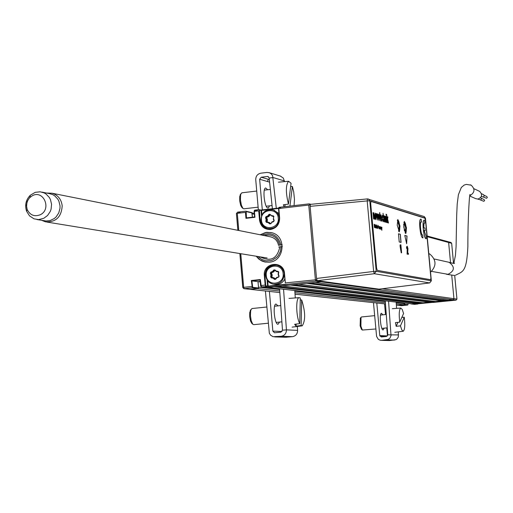<?xml version="1.0" encoding="UTF-8"?>
<svg xmlns="http://www.w3.org/2000/svg" width="513" height="513" viewBox="0 0 513 513"><rect width="100%" height="100%" fill="white"/><g stroke="black" fill="none" stroke-linecap="round" stroke-linejoin="round"><path stroke-width="0.77" d="M447.875 241.636L448.631 242.482L447.875 241.636M382.32 288.742L453.941 298.675L451.735 275.327L453.941 298.675L453.075 299.739L453.941 298.675L456.929 299.085L454.685 275.366M450.536 262.688L448.631 242.482L450.536 262.688M433.1 302.439L456.07 300.143L453.075 299.739L448.311 300.22L314.963 282.477L321.138 281.829L321.991 281.348L321.138 281.829L315.848 281.111L316.919 280.239M310.025 282.996L442.392 300.329L441.962 300.868L306.742 283.343L298.534 284.208L435.62 301.509L441.962 300.868M446.22 299.945L442.392 300.329M293.705 284.715L429.721 301.618L429.291 302.144L290.352 285.074L282.182 285.933L422.975 302.785L429.291 302.144M433.472 301.234L429.721 301.618M277.456 286.427L417.095 302.894L416.665 303.427L274.032 286.793L267.927 287.434L411.945 303.901L416.665 303.427M420.769 302.523L417.095 302.894M411.945 303.901L267.805 287.447M267.17 280.919L267.709 280.989M279.617 289.537L258.481 287.145L258.007 281.65L260.194 281.419L258.007 281.65L260.238 281.926M396.19 302.715L404.622 303.67L404.565 303.08L404.68 304.312L408.002 304.684L408.034 303.478M404.622 303.67L403.769 304.728L396.28 303.901M401.506 305.665L407.732 305.036L404.398 304.664L398.12 305.306L403.769 304.728M243.701 287.62L242.829 287.524L243.861 288.665L249.786 289.306L257.372 288.543L279.72 291.012M396.369 305.113L401.487 305.665L408.002 304.684M246.054 213.209L245.522 213.273L246.054 213.209M236.461 213.479L237.577 212.138L245.714 211.196L251.761 212.581L252.422 217.198L252.127 213.78L254.377 214.306M268.331 222.745L269.351 222.975M266.632 219.673L267.369 219.84M261.316 211.446L261.662 211.529M450.901 242.457L451.645 243.303L427.207 236.679M451.652 243.329L453.543 263.336L451.664 243.316M456.929 299.105L456.089 300.143L417.095 303.869M433.357 301.734L433.318 301.253M432.94 301.291L432.978 301.772M249.889 289.319L279.829 292.551L250.088 289.313L258.186 288.46L252.332 287.812L251.332 280.508L260.341 279.547L261.341 286.863L267.113 287.517L321.138 281.829L453.075 299.739L411.317 303.965L414.466 304.324M404.398 304.664L404.68 304.312M397.966 305.306L401.487 305.665M278.514 208.451L261.566 210.407L261.944 214.767M268.87 228.76L270.569 229.106C276.366 227.843 279.296 224.13 279.348 217.987L279.636 217.91C279.585 224.322 276.533 228.189 270.486 229.51C264.336 229.561 260.681 226.464 259.533 220.212L260.065 220.192C260.668 224.617 263.022 227.509 267.113 228.849L270.55 229.112L268.1 229.054M269.639 214.197L268.716 214.697M267.202 216.172L266.773 216.884M266.625 217.185L266.407 217.749M266.356 221.366L266.574 221.969M256.205 256.224L258.796 259.046L262.008 261.059L264.888 261.996L269.19 262.201C284.709 261.303 286.838 235.884 271.672 232.69L266.587 232.318L260.104 234.749M259.533 220.212L258.719 210.849L254.121 211.407L254.608 216.961L254.121 211.407M254.422 211.343L254.942 217.294L254.608 216.961M257.956 210.933L254.692 210.157L258.982 209.663L259.424 210.041L260.065 220.192L260.886 220.372M258.982 209.663L260.745 210.061L261.034 210.426L259.424 210.041M279.348 217.967L278.527 208.605L278.687 207.81L280.265 208.361M268.53 229.112L266.279 228.041M261.495 215.768L261.034 210.426M258.719 210.849L259.251 210.83M285.343 282.945L284.221 273.576C283.542 268.85 280.983 265.888 276.552 264.695C269.222 264.362 265.336 268.01 264.888 275.641L264.349 275.667C262.682 262.278 283.804 259.969 284.516 273.512L285.343 282.945L316.733 279.681M265.702 275.75L264.888 275.641L265.702 285.048L266.023 285.933L267.619 286.119L267.247 286.587L315.848 281.111L315.392 279.771L308.749 205.065L310.121 204.995M243.861 288.665L249.594 289.261M260.341 279.547L260.091 280.034L251.902 280.906L252.704 287.338L252.332 287.812L244.162 288.672L243.669 287.351L251.845 286.485M252.704 287.338L258.552 287.992L258.186 288.46M258.552 287.992L258.007 281.65L251.902 280.906M266.023 285.933L265.651 286.408L265.17 285.081L260.559 285.587L260.091 280.034M267.247 286.587L261.239 286.857L260.572 285.594L260.072 279.995M267.69 280.803L268.152 286.094L285.619 284.247M278.392 265.407L276.847 265.17C281.092 266.318 283.542 269.152 284.196 273.673C283.817 280.81 280.201 284.324 273.352 284.215C268.934 283.17 266.382 280.316 265.689 275.648C266.119 268.357 269.838 264.862 276.847 265.17M271.736 277.943L271.486 277.469M271.056 273.685L271.486 272.397M274.417 265.009L276.988 264.791M267.619 286.119L267.081 279.918M265.702 285.048L265.17 285.081L264.349 275.667M308.749 205.065L278.815 208.528L279.636 217.91M254.942 217.294L245.958 218.326L245.445 212.382L237.301 213.325L238.782 230.497M239.911 253.563L242.829 287.524L243.669 287.351L240.777 253.704M237.91 230.324L236.41 213.511L237.301 213.325M245.714 211.196L246.163 211.574L246.458 217.884L247.606 218.14M246.458 217.884L254.602 216.948M254.14 211.394L254.32 210.631L256.378 211.119M254.692 210.157L254.32 210.631M278.533 208.06L260.751 210.067M279.322 207.97L280.624 207.733L279.066 207.335L308.973 203.879L310.218 204.591M258.033 256.519L261.617 259.431L265.958 260.873L270.537 260.675L272.749 259.956L276.654 257.398L278.238 255.628L280.425 251.389L281.092 246.65L282.336 246.548M265.631 262.13L260.412 260.149L256.34 256.243M282.188 244.842L280.944 244.945C277.854 234.967 271.512 231.69 261.919 235.114M260.238 234.781L265.42 232.549L271.005 232.53M281.092 246.65L279.854 246.791C277.238 258.751 270.678 262.111 260.168 256.866M264.041 235.538C272.127 233.678 277.353 236.859 279.707 245.079L280.944 244.945M279.854 246.791L278.687 247.061M269.953 236.717C274.609 237.66 277.469 240.539 278.54 245.355L279.707 245.079M261.444 220.083C261.996 231.337 279.643 229.349 278.258 218.16C277.668 206.886 260.053 208.932 261.444 220.083M279.322 218.121C278.777 225.72 274.872 229.183 267.606 228.516C263.695 227.227 261.45 224.47 260.873 220.231C261.476 212.485 265.478 209.054 272.878 209.932C276.622 211.292 278.771 214.017 279.322 218.121M268.549 228.715L270.569 229.106M266.491 222.392L265.805 221.417L266.125 219.436L266.657 219.532L266.625 221.982L268.37 222.225L268.184 222.623L266.491 222.392L266.625 221.982M271.896 222.309L271.852 221.943L273.679 221.206L273.705 221.578L271.896 222.309L270.832 223.726L269.665 223.873L268.184 222.623M273.904 220.628L273.275 218.987L273.904 220.628L274.186 220.449L273.705 221.578M273.275 218.987L273.557 218.807L274.186 220.449M270.954 223.559L271.845 222.11M268.581 222.321L270.813 223.751M269.306 222.482L270.781 223.726M270.088 214.915L268.959 216.396L266.984 217.268L266.741 217.826L265.503 217.794L266.125 219.436L267.369 219.468L267.209 222.065M266.741 217.826L267.369 219.468M268.78 216.537L268.049 216.364L266.247 217.095L266.984 217.268M270.024 214.985L269.293 214.812L268.228 216.23L268.959 216.396M271.986 216.133L270.261 214.832M272.07 216.146L270.608 214.915M273.859 216.448L272.217 216.23M273.865 216.46L272.288 216.249M273.512 218.827L273.576 216.787M265.503 217.794L265.984 216.672L267.78 215.941L268.844 214.524L270.018 214.376L271.499 215.62L273.192 215.851L273.878 216.826M278.95 213.498L273.442 210.074M266.266 275.532C266.824 286.831 284.516 284.971 283.131 273.724C282.535 262.406 264.868 264.323 266.266 275.532M274.179 284.317L274.904 284.401C279.226 284.875 282.496 283.144 284.721 279.219M271.499 277.475L272.23 277.571L270.64 276.898L270.967 274.917L271.492 275L271.172 276.982L274.141 277.911L273.41 277.815L275.083 279.168L276.552 277.597L277.167 277.68M275.622 279.168L275.083 279.168M274.141 277.911L275.462 279.034M274.891 270.357L273.621 271.941L271.813 272.659L271.576 273.217L272.223 275.103L271.492 275M272.223 275.103L271.903 277.078M274.865 270.389L274.134 270.287L273.07 271.698L273.801 271.8M276.353 271.499L274.724 270.216L275.391 270.313M277.379 277.597L276.731 277.456L278.963 276.796M277.456 277.552L278.674 277.071M278.694 271.896L278.046 271.371L278.739 272.358L278.418 274.34L279.046 275.994L278.565 277.123L276.751 277.841L275.686 279.252L274.513 279.393L273.025 278.129L271.332 277.886L270.64 276.898M278.783 276.174L278.11 274.288L278.739 272.358M278.437 272.307L278.11 274.288M278.104 271.813L276.411 271.569L276.347 271.127L278.046 271.371M271.082 272.557L270.845 273.121L271.473 274.769L270.967 274.917L270.338 273.262L270.819 272.14L271.082 272.557L272.89 271.839L272.621 271.415L273.692 270.005L274.865 269.864L276.347 271.127M43.778 218.301L38.616 219.602L33.993 218.827L29.536 215.89L26.593 211.253C24.643 205.168 25.874 199.833 30.286 195.254L35.192 192.349L40.136 191.798L44.124 192.901L46.099 194.068L49.306 197.447L50.434 199.551L51.563 204.257L51.095 209.137L50.274 211.459L47.581 215.486L43.778 218.301M36.93 219.532L46.035 220.994L50.101 220.577L54.307 218.512L56.084 216.941L58.751 212.953L59.995 208.265L60.027 205.828L58.905 201.173L57.789 199.095L54.609 195.748L52.653 194.587L49.229 193.561M32.338 195.709L29.459 197.858L27.24 201.372L26.452 205.495L27.163 209.471C30.017 215.159 34.345 216.935 40.161 214.793C51.941 209.509 43.701 189.483 32.338 195.709M46.645 193.048L52.121 193.241C57.975 195.107 61.336 199.294 62.188 205.809C61.47 216.986 55.917 222.328 45.522 221.834L41.675 220.314M479.116 191.131L479.604 191.362C482.688 194.651 482.143 197.223 477.981 199.07L475.66 198.64L469.895 196.069M486.766 196.492L487.331 197.543L486.51 198.3L483.323 196.979M484.035 199.512L484.612 200.564L483.791 201.32L480.585 200.025M480.681 197.646L481.47 198.832L480.777 199.942L477.731 199.095M483.432 194.6L484.201 195.562L483.714 196.774L483.092 197.024L481.38 196.434M430.535 272.179C436.569 266.035 436.441 260.085 430.15 254.333L428.785 253.467M470.004 195.6C474.858 192.555 475.243 189.079 471.165 185.18L470.35 184.821M403.936 222.187L403.962 222.129C404.86 221.392 405.597 223.296 406.187 227.836C406.437 231.619 406.129 233.351 405.27 233.043L405.123 232.876M405.167 232.787L405.706 227.855L403.911 222.27M397.44 220.135C398.357 219.609 399.101 221.578 399.665 226.021C399.922 229.869 399.601 231.626 398.716 231.299L398.646 231.235M398.62 231.042L399.178 226.041L397.37 220.372M423.995 216.499L425.437 218.172L369.783 200.827L368.469 199.038L367.507 198.903L367.186 200.91L310.108 206.354L310.41 204.36L367.417 198.909M425.476 218.198L424.257 216.582L367.443 198.903L310.41 204.36M310.108 206.354L316.527 278.463L373.631 271.448L374.343 273.711L317.291 280.701L379.004 289.146L429.676 282.926L379.004 289.146M317.291 280.701L316.527 278.463M404.449 231.01L403.686 224.155M375.965 227.958L375.798 224.739L376.042 227.875M376.157 227.971L375.798 224.758M375.779 226.047L375.914 227.516L375.779 226.047M373.772 212.767L374.849 219.256M373.015 212.632L373.49 213.652L373.849 212.767L374.541 215.396L374.894 219.269L374.503 219.16L373.81 213.934L373.983 219.019L373.592 218.91L373.015 212.632L373.477 213.446M373.759 213.934L373.939 219.006M379.825 228.926L379.774 227.105M380.146 229.01L380.095 227.188M380.466 229.093L380.069 226.74M405.7 233.505L406.27 227.855L404.359 221.449M403.789 227.092L405.847 233.498L406.469 227.836L404.404 221.43L403.789 227.092M399.191 231.78L399.787 226.06L397.832 219.551M397.235 225.271L399.351 231.773L399.986 226.034L397.87 219.538L397.235 225.271M407.412 253.044L407.508 254.095L408.47 254.307L408.367 253.198L407.726 253.05L407.944 248.613L407.239 246.234L406.976 248.382L407.36 247.356L407.72 248.888L407.412 253.044M424.905 218.198L370.995 201.417L370.675 203.411L376.6 268.145L377.305 270.396L430.67 279.713L430.888 277.86L425.495 220.237L424.905 218.198M377.305 270.396L430.67 279.713M370.675 203.411L376.6 268.145M420.814 219.198C418.236 218.782 420.455 238.795 422.879 237.827M400.512 245.252L400.23 244.804L400.057 245.547L400.166 246.772L401.217 252.832L400.627 246.471M381.839 229.369L381.916 227.259L381.832 228.785L381.46 227.137L381.839 229.369M381.185 229.279L381.217 227.471L381.589 229.382L380.973 227.009L381.185 229.279M380.935 229.215L380.614 226.868L380.935 229.215M378.318 227.272L378.139 225.322L378.318 227.272M377.376 228.285L377.414 226.464L377.786 228.394L377.17 225.996L377.376 228.285M376.869 225.47L376.831 225.015L376.869 225.47M377.126 228.221L376.914 225.932L377.126 228.221M376.651 227.156L376.311 225.726L376.279 227.458L376.542 228.112L376.33 227.073L376.651 227.156M375.529 227.804L375.208 225.438L375.529 227.804M387.623 222.802L386.61 214.383L387.264 218.884L387.578 216.852L387.924 216.954L387.591 219.077L388.508 223.046L387.482 219.776L387.623 222.802M386.36 215.351L386.013 214.21L386.36 215.351M384.045 221.808L383.019 213.325L383.557 216.473L383.891 215.678L384.59 218.192L384.942 222.058L383.923 216.633L384.045 221.808M381.454 220.244L381.993 219.551L381.537 221.218L380.569 217.884L380.935 214.825L381.877 218.198L380.845 218.172L381.454 220.244M379.152 220.558L378.107 217.05L378.562 214.133L379.594 217.538L379.152 220.558M375.971 219.673L374.913 216.14L375.375 213.209L376.42 216.64L375.971 219.673M407.008 236.006L404.783 235.422L406.642 243.771L407.008 236.006M398.473 233.781L399.229 241.963L401.057 242.412L400.307 234.261L398.473 233.781M377.709 220.051L376.253 213.568L376.638 213.684L377.363 218.019L377.305 213.876L377.69 213.985L377.709 220.051M380.518 219.987L379.556 215.479L379.703 212.504L380.518 219.987M382.922 220.654L383.397 219.526L383.019 221.629L382.082 218.281L382.429 215.255L383.173 217.358L382.525 216.23L382.332 218.326L382.878 220.661L382.288 218.333L382.461 216.23M385.545 222.225L384.731 216.024L385.058 216.954L385.398 216.114L385.988 217.724L386.436 222.475L385.417 217.063L385.545 222.225M387.026 222.636L386.218 216.46L387.026 222.636M374.452 227.522L374.381 225.54L374.676 227.131L374.785 225.649L375.074 227.689L374.779 224.47L374.67 226.489L374.157 224.303L374.452 227.522M379.152 227.81L378.812 226.393L378.87 228.484L379.197 228.458L378.831 227.727L379.152 227.81M379.363 228.804L379.517 226.752L379.158 226.522L379.363 228.804M379.761 228.907L379.806 227.099L380.082 228.99L380.127 227.182L380.511 229.099L380.261 226.97L379.556 226.631L379.761 228.907M407.2 247.914L407.11 254.134L408.066 254.217M407.033 246.458L406.572 246.836L406.585 248.427L406.937 247.401M407.418 253.114L407.348 247.356M424.174 220.231C421.635 219.814 423.841 239.699 426.226 238.712M424.039 230.504L425.104 230.773M406.578 243.483L406.931 236.012L404.789 235.454M422.693 235.005C420.807 236.018 419.307 219.942 421.487 222.123L421.224 219.32C418.262 216.781 420.314 238.744 422.956 237.814L422.693 235.005M387.469 219.885L387.584 222.789M387.578 216.871L387.552 219.077L388.463 223.033M386.61 214.402L387.251 218.724M383.865 216.633L384.006 221.796M383.814 215.678L384.904 222.046M383.025 213.344L383.538 216.274M426.04 235.916L424.033 230.472L425.181 230.799L424.918 228.029L423.77 227.695L423.969 223.924L424.277 223.149L424.841 223.129L424.584 220.346C421.66 217.833 423.7 239.635 426.303 238.705L426.04 235.916M374.516 227.541L374.419 225.97M374.727 227.144L374.779 226.047M375.035 227.676L374.682 224.457M374.625 226.271L374.163 224.316M386.218 216.473L386.988 222.629M386.013 214.222L386.315 215.338M385.359 217.063L385.5 222.212M385.314 216.114L385.943 217.73L386.392 222.462M384.731 216.044L385.039 216.73M382.339 215.255L382.929 217.397M383.14 219.384L383.064 221.635M380.954 215.8L380.71 217.204L381.518 217.416M380.845 218.192L381.486 220.25M380.838 214.819L381.858 218.461M381.736 219.41L381.601 221.231M379.992 215.62L380.588 220.956M379.671 212.594L380.171 215.659M377.305 213.889L377.651 213.992L377.671 220.039M376.253 213.588L377.311 217.717M378.62 215.332L378.459 217.249L379.004 219.365L379.216 217.435L378.677 215.332L378.498 217.243L379.043 219.359M378.459 214.133L379.556 217.544L379.113 220.564M375.433 214.415L375.266 216.345L375.817 218.474L376.029 216.531L375.484 214.415L375.311 216.339L375.856 218.467M375.266 213.203L376.375 216.64L375.926 219.679M400.974 242.392L400.223 234.268L398.473 233.813M381.024 215.8L380.755 217.198L381.563 217.429L381.024 215.8M400.57 246.727L401.615 252.787L400.877 244.823L400.57 246.727M380.992 229.228L380.556 226.874M380.819 228.432L380.742 228.817L380.819 228.432M381.839 230.337L381.807 227.24M381.787 228.516L381.46 227.15M379.428 228.824L379.37 227.002M379.447 227.041L379.357 226.554M377.44 228.304L377.382 226.477M377.741 228.381L377.369 226.028M384.166 328.153L383.128 329.93C380.755 330.231 379.088 313.289 381.486 313.283L382.826 314.828M385.25 300.875L387.783 334.835L386.449 336.47L381.383 336.964L379.774 335.592L376.798 303.023M384.224 335.778L384.327 336.675M381.262 340.343L389.373 340.574L395.863 339.677L397.158 338.785L398.306 337.015L398.377 331.853M388.572 301.253L391.028 335.662L389.957 338.112L388.283 339.414L381.691 340.324L379.986 340.17L378.286 339.285L376.58 336.4L373.477 302.664M396.613 308.371L396.145 302.119M387.456 335.912L379.774 335.592M384.545 303.856L385.526 314.559M386.751 327.897L387.482 335.88M279.611 322.068L278.001 324.267C274.513 324.607 272.499 304.215 276 304.023L277.975 305.863M269.582 205.828L268.28 208.015L267.85 208.028C264.471 207.72 262.335 188.438 265.631 187.957L267.69 189.752M258.347 209.734L255.737 179.717C255.769 176.119 257.481 173.939 260.88 173.17L266.914 172.445L269.46 172.746L271.339 173.92L272.621 175.767L276.308 208.316M268.325 179.313L267.472 181.525M262.31 209.939L259.636 179.249L261.232 177.216L267.267 176.498L268.043 176.581L269.184 178.075L272.39 208.772M283.561 289.249L286.434 329.865C286.35 333.456 284.619 335.598 281.233 336.278L273.096 336.695L270.62 335.22L269.344 333.245L265.407 290.993M279.566 288.787L282.483 330.186L280.874 332.174L274.487 332.783L272.858 331.116L269.402 291.422M274.628 336.906L285.619 337.259L292.5 336.656C295.828 335.989 297.527 333.892 297.604 330.372L297.328 326.46M295.296 297.931L294.77 290.531M259.636 179.249L269.607 182.147M261.232 177.216L269.344 179.608M284.516 181.628L283.311 178.056L280.29 176.062M299.759 323.639L300.278 298.002L299.175 297.636C295.629 297.604 296.046 317.047 299.759 323.639L294.648 324.28L296.052 326.159L296.097 324.101M300.233 300.041L301.657 299.932C305.434 311.776 305.626 320.413 302.24 325.838L301.15 325.518L296.052 326.159M301.15 325.518L301.657 299.932M251.889 323.427L250.543 321.061L249.716 316.925L249.703 312.699L250.658 310.012M252.114 308.525L251.158 309.345L250.671 310.865L250.421 315.521L251.184 320.625L252.768 324.216L253.73 324.671L268.209 323.216M288.447 204.103L291.07 183.276L288.595 181.256C285.69 184.962 285.645 192.58 288.447 204.103L283.356 204.796L284.099 206.758M290.647 186.642L292.391 186.469L293.692 191.836L294.456 199.288L294.077 205.604M289.935 206.079L292.391 186.469M284.869 206.668L285.138 204.552M241.969 207.573L240.7 205.437L239.738 201.096L239.699 196.684L240.603 194.254M242.04 192.785L241.02 193.683L240.629 194.972L240.437 199.871L241.379 205.206L242.982 208.451L243.925 208.804L258.122 207.162M399.736 322.138L403.577 313.494L402.218 309.41L400.794 308.056C399.165 309.371 398.813 314.065 399.736 322.138L395.465 322.606L396.164 326.332L397.947 322.337M400.435 325.864L401.807 329.942L403.231 331.244C404.84 329.853 405.187 325.165 404.263 317.188L400.435 325.864L396.164 326.332M401.839 317.4L404.263 317.188M361.441 329.25L360.126 325.864L360.382 318.175M361.511 316.963L361.024 317.342L360.908 326.146L362.351 330.045L375.875 328.968M268.504 286.51L267.549 286.401M294.821 291.256L385.295 301.484M385.385 302.696L294.924 292.699M295.026 294.167L385.481 303.94L295.033 294.193M245.727 215.64L246.272 215.761M246.131 214.088L245.586 213.966M261.264 213.1L261.81 213.228M268.613 214.832L269.178 214.966M272.602 215.774L273.544 215.992M447.381 300.099L442.148 300.631M434.665 301.387L433.344 301.522M431.58 301.426L431.625 301.913M432.004 301.875L431.959 301.387M417.492 303.343L417.447 302.856M417.236 303.369L417.191 302.882L417.249 303.369M417.89 304.01L414.607 304.344L416.979 303.908M431.613 302.394L417.467 303.824M431.606 302.394L432.369 302.349M417.216 303.151L416.857 303.189M404.674 304.421L404.34 304.459M240.93 212.901L237.577 212.138M252.05 212.94L246.163 211.574M308.973 203.879L309.839 204.11M265.805 221.417L266.33 221.507M266.01 217.659L266.632 219.301M275.84 279.053L275.481 279.008M275.327 279.13L274.897 279.078M270.819 272.14L272.621 271.415M270.338 273.262L270.845 273.121M448.42 262.162L449.157 262.329C455.076 266.895 454.698 270.89 448.029 274.32L431.529 271.371M471.165 185.18L466.266 184.391L464.15 185.084L461.328 187.45L458.398 194.722L457.205 204.065L456.692 215.011L456.076 246.695L455.441 255.429L453.941 262.694L454.415 263.195C454.845 263.682 453.094 263.393 449.157 262.329L434.126 258.962M425.444 218.243L431.305 280.803L376.228 271.313L373.631 271.448L367.186 200.91L369.783 200.827L376.228 271.313L374.343 273.711L429.618 282.932L431.305 280.848M389.373 340.574L381.691 340.324M384.263 336.227L379.889 336.047M394.362 340.093L386.757 339.837M398.607 334.918L387.783 334.835M286.517 337.246L275.141 336.881M292.5 336.656L281.233 336.278M297.604 330.372L286.434 329.865L282.483 330.186M282.086 331.501L272.858 331.116M267.267 176.498L268.555 176.882M284.446 180.948L273.083 177.536L269.184 178.075M427.143 235.986L451.01 242.489M396.369 305.132L397.889 305.299M252.043 212.882L254.294 213.408M456.948 299.092L454.698 275.366M417.063 303.876L417.473 303.824M432.292 302.349L433.152 302.452M414.51 304.337L411.234 303.965M260.745 210.061L259.136 209.676M270.55 229.106C276.327 227.868 279.258 224.155 279.329 217.974M261.239 286.857L267.01 287.517M287.254 284.465L285.709 284.273M284.208 273.564C283.503 268.818 280.951 265.862 276.552 264.695M242.777 287.498L239.853 253.557M237.859 230.311L236.41 213.511M245.868 211.209L251.761 212.581M309.506 203.937L310.891 204.309M266.67 221.994L268.363 222.225M271.852 221.943L273.66 221.212M274.429 210.317L272.878 209.932M278.764 276.161L278.136 274.506M27.163 209.471L26.593 211.253M29.959 197.364L30.286 195.254M29.459 197.858L27.689 200.673L26.888 203.039L26.58 206.341L26.933 208.804M41.976 192.125L50.524 193.818M267.132 258.007L46.818 222.046M270.999 236.923L52.121 193.241M479.604 191.362L473.871 188.669M486.875 196.543L484.118 195.267M446.579 274.295L453.954 275.398M483.586 194.671L481.489 193.69M455.525 275.224C462.906 271.306 466.644 272.467 467.869 246.58C467.818 217.313 469.645 190.592 470.126 194.914M484.15 199.563L481.367 198.307M429.65 282.932L431.343 280.829L425.482 218.211M280.88 176.241L269.46 172.746M302.042 325.864L292.102 327.127M299.175 297.636L288.986 298.412M250.254 310.551L251.158 309.345M251.979 308.537L266.805 307.011M274.596 306.21L280.746 305.581M276.231 322.408L281.894 321.837M251.626 323.19L252.768 324.216M288.595 181.256L278.456 182.179M240.142 194.889L241.02 193.683M241.803 192.811L256.724 191.048M264.342 190.15L270.37 189.438M266.234 206.22L272.05 205.54M241.809 207.438L242.982 208.451M400.794 308.056L392.317 308.685M403.141 331.257L394.792 332.302M361.351 329.173L362.351 330.045M381.884 328.378L387.264 327.845M361.453 316.97L374.663 315.649M380.55 315.059L386.263 314.482M360.229 318.374L361.024 317.342"/></g></svg>

